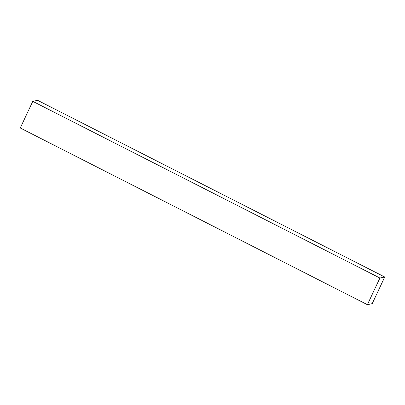 <?xml version="1.0" encoding="UTF-8"?>
<svg xmlns="http://www.w3.org/2000/svg" width="405" height="405" viewBox="0 0 405 405"><rect width="100%" height="100%" fill="white"/><g stroke="black" fill="none" stroke-linecap="round" stroke-linejoin="round"><path stroke-width="0.61" d="M367.381 304.666L379.915 278.027L384.75 277.01L372.215 303.649L367.381 304.666L20.25 127.99L32.785 101.351L37.619 100.334L384.75 277.01M32.785 101.351L379.915 278.027"/></g></svg>
